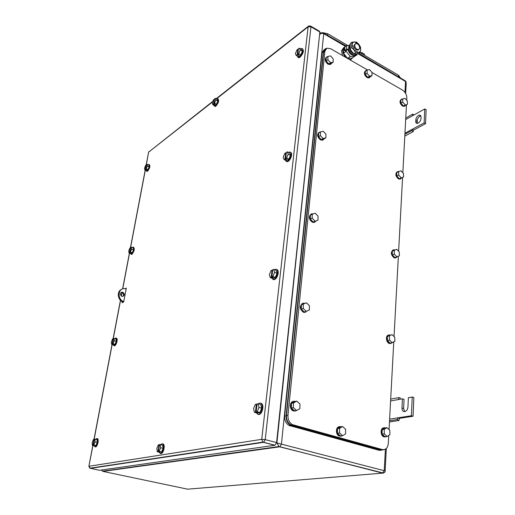 <?xml version="1.0" encoding="UTF-8"?>
<svg xmlns="http://www.w3.org/2000/svg" width="515" height="515" viewBox="0 0 515 515"><rect width="100%" height="100%" fill="white"/><g stroke="black" fill="none" stroke-linecap="round" stroke-linejoin="round"><path stroke-width="0.77" d="M101.532 470.002L102.44 471.193L278.976 446.524L276.903 442.919L281.428 444.142L323.723 33.681L323.117 32.78L320.916 32.928L319.886 34.312C321.083 33.275 322.364 33.063 323.723 33.681L345.591 46.459M405.666 93.453L406.219 83.205L405.562 81.492L358.06 53.74M385.4 449.177L384.222 470.71L382.684 473.124L278.976 446.524L279.864 446.782L281.428 444.142L385.123 470.922C385.529 471.901 384.718 472.635 382.684 473.124L187.589 489.173M383.488 473.085L279.684 446.827L102.987 471.399L187.814 489.218M101.404 470.021L102.627 471.167M123.755 301.603C117.433 299.556 117.594 288.909 123.903 288.593L126.162 288.793L123.903 288.593C117.594 288.909 117.433 299.556 123.755 301.603M121.901 296.35C119.802 294.702 119.795 293.299 121.888 292.147L122.679 292.243C124.785 293.904 124.778 295.307 122.66 296.447L121.901 296.35C119.802 294.702 119.795 293.299 121.888 292.147L122.679 292.243C124.785 293.904 124.778 295.307 122.66 296.447L121.901 296.35M123.394 302.105L123.291 302.073C117.645 300.528 116.422 291.297 121.592 289.398C116.422 291.297 117.645 300.528 123.291 302.073L123.394 302.105M122.924 296.402C123.967 294.889 123.639 293.634 121.946 292.629L120.903 292.578L121.946 292.629C123.639 293.634 123.967 294.889 122.924 296.402M415.837 119.808C416.081 117.884 417.002 116.39 418.605 115.328L419.538 115.006L421.103 116.918L421.025 118.585C420.781 120.529 419.854 122.023 418.238 123.079L417.33 123.388C416.275 123.433 415.753 122.789 415.76 121.463L415.837 119.808L417.234 120.587C417.478 118.662 418.399 117.175 420.002 116.113L420.929 115.798M424.753 108.955L426.15 109.753L425.557 123.671L413.545 130.121L412.142 129.355L424.148 122.885L424.753 108.955L405.685 119.577M404.899 134.286L411.846 130.553L412.142 129.355L404.951 133.231M411.846 130.553L413.197 131.64L413.545 130.121M417.234 120.587L417.343 123.388M424.148 122.885L425.557 123.671M405.769 118.019L412.663 114.163L412.83 115.598M412.663 114.163L414.073 114.903M404.796 136.14L413.197 131.64M412.219 397.039L413.854 397.574L413.062 416.242L399.402 418.36L397.76 417.865L411.408 415.734L412.219 397.039L408.376 397.735L407.957 406.998C407.687 409.419 406.67 410.938 404.906 411.556C403.026 411.71 402.054 410.526 401.977 408.002L402.421 398.816L404.043 399.337L403.612 408.517L404.681 411.601M389.623 419.133L397.76 417.865L397.4 419.551L398.983 420.491L399.402 418.36M390.698 399.099L398.494 397.67L400.103 397.735L400.252 399.209M398.494 397.67L398.674 399.492L402.421 398.816M411.408 415.734L413.062 416.242M389.469 421.94L398.983 420.491M397.4 419.551L389.533 420.761M390.595 400.953L398.674 399.492M400.483 78.01L398.584 75.274L359.991 52.659M347.516 45.346L327.727 33.752L322.467 32.6M321.289 32.748L319.725 33.211M400.161 77.823L358.904 53.405M346.235 45.996L325.66 34.267M361.923 53.792L362.019 52.614L364.53 54.403L364.466 55.279M360.288 52.833L362.019 52.614M388.748 435.458L388.316 443.505C387.737 448.005 385.735 450.02 382.304 449.55L292.32 424.605C289.237 422.57 287.795 419.461 287.975 415.264L324.881 51.242L326.877 48.178L330.643 48.706L367.581 69.969M371.972 72.499L402.524 90.086C405.299 92.011 406.741 94.67 406.844 98.056L406.721 100.303M406.477 104.809L402.833 172.782M402.582 177.456L398.623 251.281M398.359 256.2L394.046 336.578M393.763 341.941L389.057 429.607M382.304 449.55L380.707 449.737L290.827 424.856C287.75 422.834 286.301 419.731 286.495 415.547L323.575 52.195L325.75 49.002M384.448 449.569L380.971 450.194L290.454 425.171C287.376 423.143 285.934 420.04 286.128 415.856L323.343 51.77L325.332 48.706L326.31 48.487M380.971 450.194L379.381 450.374L288.966 425.422C285.896 423.407 284.454 420.311 284.647 416.133L322.042 52.717L324.212 49.53M330.81 64.15L330.192 64.536L328.01 64.214C325.055 61.658 324.482 59.347 326.285 57.268M331.679 63.236L330.636 64.227L328.454 63.905C325.409 61.214 324.888 58.871 326.883 56.882L327.405 56.766M328.763 63.931L331.402 63.435L333.166 62.193L333.179 58.813L330.566 55.916L327.92 56.392L326.162 57.654L326.137 61.04L328.763 63.931L330.527 62.688L333.166 62.193M330.527 62.688L327.894 59.785L326.137 61.04M327.894 59.785L327.92 56.392M404.835 106.161L402.582 106.161C399.775 103.579 399.292 101.333 401.127 99.427M405.794 105.202L404.648 106.212L403.045 105.897C400.149 103.155 399.724 100.889 401.758 99.105L402.402 99.073M403.316 105.903L407.442 104.249L407.346 101.004L404.977 98.333L402.691 98.906L400.85 99.987L400.934 103.232L403.316 105.903L407.442 104.249M405.163 104.835L402.781 102.157L400.934 103.232M402.781 102.157L402.691 98.906M323.24 139.803L322.339 140.209L320.53 139.893C317.317 137.196 316.796 134.711 318.952 132.426M324.334 138.715L322.796 139.938L320.987 139.623C317.575 136.578 317.189 134.042 319.834 132.02L320.388 131.975L318.598 133.063L318.56 136.713L321.309 139.623L324.083 138.87L325.905 137.782L325.931 134.138L323.195 131.228L320.407 131.956L320.375 135.619L318.56 136.713M321.309 139.623L323.13 138.535L325.905 137.782M323.13 138.535L320.375 135.619M400.664 178.943L398.526 178.956C395.501 176.227 395.063 173.825 397.226 171.753M401.855 177.804L400.284 179.014L399.003 178.731C395.81 175.673 395.501 173.246 398.069 171.444L398.874 171.527M399.286 178.718L403.58 176.973L403.483 173.491L401.018 170.806L398.629 171.611L396.724 172.551L396.808 176.04L399.286 178.718L403.58 176.973M401.198 177.797L398.713 175.113L396.808 176.04M398.713 175.113L398.629 171.611M314.91 222.197L312.386 222.28C308.865 219.39 308.427 216.693 311.066 214.201M316.345 220.864L314.053 222.332L312.85 222.055C309.129 220.652 308.723 213.609 312.36 213.828L313.133 213.931M313.191 222.029L317.993 220.079L318.038 216.133L315.167 213.216L312.232 214.246L310.365 215.161L310.307 219.12L313.191 222.029L317.993 220.079M315.071 221.128L312.18 218.212L310.307 219.12M312.18 218.212L312.232 214.246M396.087 257.796L394.13 257.809C390.846 254.88 390.492 252.299 393.061 250.052M397.529 256.567L395.443 257.835L394.625 257.622C391.22 256.341 390.834 249.357 394.181 249.814L394.947 249.994M392.333 254.912L394.921 257.584L399.395 255.749L399.305 251.99L396.724 249.305L392.256 251.146L392.333 254.912L394.31 254.153L394.226 250.38M396.724 249.305L392.256 251.146M396.904 256.843L394.31 254.153M305.685 312.27L303.483 312.309C299.595 309.135 299.292 306.2 302.569 303.496M307.494 310.86L303.966 312.148C299.505 310.751 299.949 302.067 304.397 303.322L304.719 303.412M301.294 309.18L304.326 312.084L309.354 310.011L309.412 305.717L306.393 302.814L301.365 304.88L301.294 309.18L303.226 308.504L303.296 304.191M306.393 302.814L301.365 304.88M306.264 311.421L303.226 308.504M391.027 343.505L389.359 343.499C385.96 342.481 385.342 335.342 388.619 335.104M392.533 342.604L389.868 343.363C385.928 342.14 386.121 333.797 390.042 335.02L390.293 335.098M387.473 340.634L390.177 343.299L394.851 341.348L394.76 337.286L392.063 334.615L387.396 336.559L387.473 340.634L389.52 340.087L389.443 336.005M392.063 334.615L387.396 336.559M392.23 342.765L389.52 340.087M295.398 411.118L293.041 410.841C289.282 409.135 289.584 401.642 293.402 401.443M297.374 410.088L294.213 411.009L293.537 410.745C289.095 408.698 290.66 399.859 295.153 401.449L295.185 401.455M291.393 408.035L294.593 410.912L296.595 410.526L299.865 408.704L299.949 404.011L296.769 401.127L293.486 402.923L291.49 403.335L291.393 408.035L293.389 407.635L293.486 402.923M296.769 401.127L294.773 401.546L291.49 403.335M296.595 410.526L293.389 407.635M385.42 436.99L383.701 436.791C380.16 435.349 380.315 427.695 383.862 427.836M386.739 436.559L384.235 436.72C380.237 435.059 381.184 426.446 385.181 427.868L385.291 427.901M382.169 434.145L385.008 436.784L387.138 436.501L389.887 434.718L389.804 430.302L386.977 427.656L384.222 429.42L382.098 429.722L382.169 434.145L384.293 433.855L384.222 429.42M386.977 427.656L384.853 427.965L382.098 429.722M387.138 436.501L384.293 433.855M341.02 436.231L338.999 435.948C335.342 434.287 335.716 426.671 339.424 426.716M342.449 435.748L339.514 435.877C335.349 433.952 336.662 425.281 340.866 426.742L340.969 426.774M337.48 433.269L340.505 436.025L342.591 435.729L345.61 433.868L345.604 429.278L342.591 426.517L339.565 428.351L337.492 428.667L337.48 433.269L339.559 432.967L339.565 428.351M342.591 426.517L340.518 426.845L337.492 428.667M342.591 435.729L339.559 432.967M369.551 77.572L368.933 77.92L367.034 77.591C364.176 75.036 363.648 72.77 365.444 70.806M370.446 76.651L369.384 77.63L367.485 77.302C364.549 74.604 364.066 72.319 366.043 70.452L366.609 70.368M367.774 77.321L370.208 76.799L372.017 75.634L371.972 72.351L369.493 69.577L367.053 70.079L365.251 71.257L365.29 74.546L367.774 77.321L369.577 76.156L372.017 75.634M369.577 76.156L367.092 73.368L365.29 74.546M367.092 73.368L367.053 70.079M191.387 459.103L191.303 458.775M352.601 52.53L350.625 49.904M349.955 45.571L349.44 47.103C349.46 49.755 350.618 51.886 352.923 53.489L355.324 53.991M343.653 47.612L341.477 50.869L342.533 55.549M350.264 59.998L351.069 59.354M352.917 57.538L351.146 59.296L349.202 59.392M345.887 57.48C343.685 55.189 342.642 52.685 342.745 49.968L344.773 46.807L345.314 46.653M347.554 58.356L352.041 58.144L354.738 56.283L350.252 56.483L347.554 58.356L343.511 53.219L343.994 47.901L344.844 47.296M354.829 55.253L354.738 56.283M350.252 56.483L346.196 51.32L343.511 53.219M346.196 51.32L346.292 50.245M350.123 53.624L348.288 50.785M354.674 45.114L355.646 43.588C357.951 43.595 359.309 45.095 359.708 48.082L358.717 49.62C356.412 49.595 355.067 48.088 354.674 45.114M358.492 49.775L357.931 50.167C355.633 50.142 354.281 48.642 353.889 45.661L355.105 43.975M358.961 44.509L360.68 49.659C360.481 51.371 359.663 52.298 358.215 52.427L353.927 49.916L352.118 44.618C352.324 42.906 353.155 41.985 354.61 41.876L358.961 44.509L360.552 47.232L360.68 49.659L360.12 52.569L358.549 53.657L355.968 53.985L354.056 53.843L351.681 51.487L349.988 48.648L351.545 47.547L353.844 49.807M358.878 44.406L356.522 42.056L352.009 42.185L351.545 47.547M353.927 49.916L355.62 52.755L354.056 53.843M355.62 52.755L360.12 52.569M352.009 42.185L350.451 43.299L349.988 48.648M356.528 53.946L355.35 54.893C352.337 55.214 350.078 53.296 348.578 49.131L345.314 50.94L344.554 50.496L346.428 49.17L348.578 49.131L348.887 45.59L350.142 44.535M348.687 45.487L349.267 45.101M355.524 54.822L354.681 55.356C351.668 55.678 349.408 53.76 347.908 49.601M354.635 56.354L357.056 54.802L356.766 53.921M348.887 45.59L346.743 45.635L344.876 46.968L344.554 50.496M355.981 54.738L354.803 55.549M122.95 302.331L123.014 301.977M149.311 164.633C150.438 166.03 149.865 168.205 147.593 171.18L146.62 171.231M260.764 403.322C264.395 403.277 262.998 413.494 259.212 414.491L257.764 414.421M97.103 438.69C99.298 438.04 97.824 446.396 95.636 446.93L93.949 445.675M302.537 48.848C304.146 50.766 303.309 53.547 300.039 57.197L298.99 57.732L297.928 57.461M133.585 247.329C134.872 248.97 134.306 251.307 131.892 254.339L131.035 254.307M116.261 338.252C118.27 337.75 116.673 345.153 114.62 345.829L113.905 345.739M217.954 98.874C219.268 100.444 218.592 102.858 215.927 106.122L214.517 106.277M162.65 443.962C165.457 443.492 164.079 452.872 161.214 453.612L160.3 453.541M290.447 152.376C292.996 152.575 291.078 159.843 288.046 161.446L286.115 161.517M276.645 269.577C279.748 269.731 277.855 278.415 274.456 279.581L272.828 279.503M122.293 301.655L122.081 302.762L123.684 301.957L126.297 288.104L125.325 288.612M123.561 294.953L123.42 295.681M89.971 468.193L99.434 470.298L274.856 445.263L263.487 442.346L90.299 468.38L89.011 466.242L261.742 439.327L308.105 26.877L216.422 98.886M276.594 442.565L275.029 445.218L262.933 442.102L263.661 442.301L265.225 439.623L276.594 442.565L319.854 31.994L310.957 26.806L308.105 26.877L308.639 26.02L310.365 25.905L310.957 26.806L265.225 439.623L261.742 439.327L262.933 442.102L89.855 468.212L88.876 466.281L92.964 445.449M310.918 26.226L319.249 31.093L319.854 31.994M274.547 269.738L275.248 269.409C279.13 267.98 277.74 277.965 273.838 279.349L271.373 277.978M277.038 273.304L276.124 270.349L273.671 269.397L272.705 269.815L271.881 276.858L273.117 277.328L272.435 277.611L271.205 277.141L270.24 277.546L272.699 278.48L275.319 277.385L277.038 273.304L274.579 272.358L273.671 269.397M274.579 272.358L272.853 276.446L275.319 277.385M272.853 276.446L271.881 276.858M272.641 270.343L271.064 270.523L269.358 274.585L270.24 277.546M272.499 277.089L272.435 277.611M271.205 277.141L272.029 270.111M288.535 152.427L289.198 152.144C292.507 151.017 290.936 159.328 287.473 161.176L286.784 161.472L284.95 160.011M290.505 155.285L289.591 152.936L287.312 151.841L286.379 152.414L285.651 158.646L286.797 159.187L286.147 159.579L285.001 159.038L284.074 159.599L286.359 160.674L288.876 159.167L290.505 155.285L288.213 154.191L287.312 151.841M288.213 154.191L286.585 158.086L288.876 159.167M286.585 158.086L285.651 158.646M286.301 153.084L285.728 152.807L284.801 153.373L283.192 157.236L284.074 159.599M286.224 158.916L286.147 159.579M285.001 159.038L285.728 152.807M160.751 444.587L161.929 443.833C164.851 443.055 163.551 452.704 160.616 453.47L158.89 452.119M163.101 448.34L162.676 445.044L159.553 444.6L158.446 451.539L159.656 451.816L157.236 451.732L159.65 452.292L161.581 451.983L163.101 448.34L160.686 447.773L160.268 444.471M160.686 447.773L159.161 451.417L161.581 451.983M159.161 451.417L158.446 451.539M159.521 444.799L158.343 444.812L156.837 448.43L157.236 451.732M157.951 451.616L159.058 444.69M216.603 98.977L217.233 98.661C218.856 99.891 218.257 102.298 215.444 105.884L214.755 106.245L213.751 105.137M217.794 101.043L217.272 99.305L215.328 98.346L214.658 98.874L213.88 103.766L214.858 104.242L214.388 104.609L213.41 104.133L212.747 104.648L214.697 105.601L216.5 104.204L217.794 101.043L215.837 100.084L215.328 98.346M215.837 100.084L214.549 103.245L216.5 104.204M214.549 103.245L213.88 103.766M214.575 99.427L213.532 99.762L212.244 102.903L212.747 104.648M214.478 104.056L214.388 104.609M213.41 104.133L214.195 99.241M114.948 338.6L115.637 338.13C117.787 337.28 116.242 344.966 114.111 345.674L113.017 344.722M116.255 341.31L116.042 338.928L113.493 338.548L112.47 343.923L113.487 344.226L111.581 344.297L113.603 344.896L115.032 344.303L116.255 341.31L114.227 340.705L114.021 338.323M114.227 340.705L112.997 343.698L115.032 344.303M112.997 343.698L112.47 343.923M113.448 338.806L112.598 338.934L111.382 341.915L111.581 344.297M112.103 344.078L120.632 299.279M132.394 247.548L132.992 247.174C134.917 246.453 133.411 253.135 131.415 254.165L130.263 253.38M133.482 249.872L133.237 247.85L131.319 247.155L130.797 247.47L129.864 252.382L130.823 252.723L128.975 252.917L130.894 253.605L132.31 252.756L133.482 249.872L131.563 249.176L131.319 247.155M131.563 249.176L130.392 252.067L132.31 252.756M130.392 252.067L129.864 252.382M130.733 247.805L129.909 248.018L128.744 250.889L128.975 252.917M130.52 252.614L130.456 252.949M129.497 252.601L130.43 247.696M300.734 48.893L301.475 48.571C304.262 47.689 302.595 54.77 299.498 56.901L298.455 57.435L296.994 55.903M302.382 51.172L301.481 49.311L299.344 48.114L298.449 48.796L297.799 54.358L298.874 54.951L298.243 55.427L297.174 54.828L296.28 55.504L298.417 56.695L300.844 54.873L302.382 51.172L300.239 49.968L299.344 48.114M300.239 49.968L298.7 53.676L300.844 54.873M298.7 53.676L297.799 54.358M298.359 49.575L297.818 49.273L296.93 49.955L295.404 53.637L296.28 55.504M298.333 54.654L298.243 55.427M297.174 54.828L297.818 49.273M95.616 439.263L96.55 438.574C98.764 437.879 97.29 446.267 95.095 446.808L94.992 446.833M97.213 442.398L97.045 439.591L94.367 439.211L93.241 445.127L94.322 445.372L92.346 445.308L94.496 445.797L95.932 445.507L97.213 442.398L95.05 441.902L94.895 439.102M95.05 441.902L93.775 445.018L95.932 445.507M93.775 445.018L93.241 445.127M94.335 439.372L93.466 439.411L92.198 442.501L92.346 445.308M92.874 445.205L93.994 439.295M258.337 403.799L259.554 403.174C263.661 401.983 262.676 413.178 258.549 414.311L255.916 412.727M261.646 408.202L260.738 404.481L258.086 403.728L257.082 403.947L256.148 411.968L257.474 412.341L254.436 412.322L257.088 413.056L259.811 412.502L261.646 408.202L258.987 407.449L258.086 403.728M258.987 407.449L257.152 411.768L259.811 412.502M257.152 411.768L256.148 411.968M257.043 404.288L255.376 404.314L253.56 408.595L254.436 412.322M256.805 412.155L256.766 412.483M255.44 412.116L256.38 404.101M148.217 164.787L148.771 164.459C150.019 165.701 149.472 167.877 147.136 170.986L146.711 171.212L145.951 170.336M149.138 166.776L148.861 165.058L147.045 164.285L146.53 164.684L145.674 169.184L146.582 169.57L144.792 169.847L146.608 170.613L148.011 169.564L149.138 166.776L147.322 166.004L147.045 164.285M147.322 166.004L146.189 168.791L148.011 169.564M146.189 168.791L145.674 169.184M146.453 165.083L145.648 165.354L144.528 168.128L144.792 169.847M146.292 169.448L146.221 169.841M145.314 169.461L148.603 152.215L146.279 165.006M358.678 53.566L404.842 80.559L405.562 81.492L404.97 92.359M276.903 442.919L319.583 34.544M193.659 458.788L193.704 458.44M415.76 121.463L417.156 122.242M401.977 408.002L403.612 408.517M398.584 75.274L398.507 76.568M327.727 33.752L327.591 35.091M324.881 51.242L323.575 52.195M287.975 415.264L286.495 415.547M293.653 425.152L292.153 425.409M323.343 51.77L322.042 52.717M286.128 415.856L284.647 416.133M291.793 425.725L290.299 425.976M346.743 45.635L346.428 49.17M145.32 170.066L130.553 247.741M129.529 253.116L122.737 288.844M122.016 292.655L121.36 296.086M120.542 300.38L113.248 338.748M112.161 344.471L94.129 439.327M212.689 101.822L148.745 152.041L212.914 101.268M148.565 152.408L149.06 151.455M88.863 466.345L92.842 445.423M95.088 467.659L94.432 467.523M323.684 33.108L346.009 46.157M320.42 33.308L319.654 33.887M405.498 80.964L406.193 82.168M386.347 448.462L385.123 470.922M121.888 292.147L121.147 292.533L121.888 292.147M419.538 115.006L420.922 115.785M292.32 424.605L290.827 424.856M290.454 425.171L288.966 425.422M330.636 64.227L330.192 64.536M404.648 106.212L404.191 106.483M322.796 139.938L322.339 140.209M400.284 179.014L399.801 179.246M314.053 222.332L313.584 222.551M395.443 257.835L394.947 258.021M304.301 312.251L303.818 312.412M390.093 343.434L389.578 343.569M293.537 410.745L293.041 410.841M384.235 436.72L383.701 436.791M339.514 435.877L338.999 435.948M369.384 77.63L368.933 77.92M351.146 59.296L350.187 59.959M358.717 49.62L357.931 50.167M355.35 54.893L354.681 55.356M357.133 53.882L357.095 54.378M94.007 439.295L112.045 344.438M121.257 296.009L121.901 292.617M122.609 288.889L129.419 253.071M130.443 247.702L145.217 170.027M216.126 98.745L308.35 26.246M273.607 279.433L274.218 279.664M286.784 161.472L287.357 161.742M160.616 453.47L161.214 453.612M214.755 106.245L215.244 106.483M114.021 345.707L114.53 345.861M131.145 254.288L131.621 254.455M298.455 57.435L298.99 57.732M95.095 446.808L95.636 446.93M258.549 414.311L259.212 414.491M146.711 171.212L147.161 171.405"/></g></svg>
